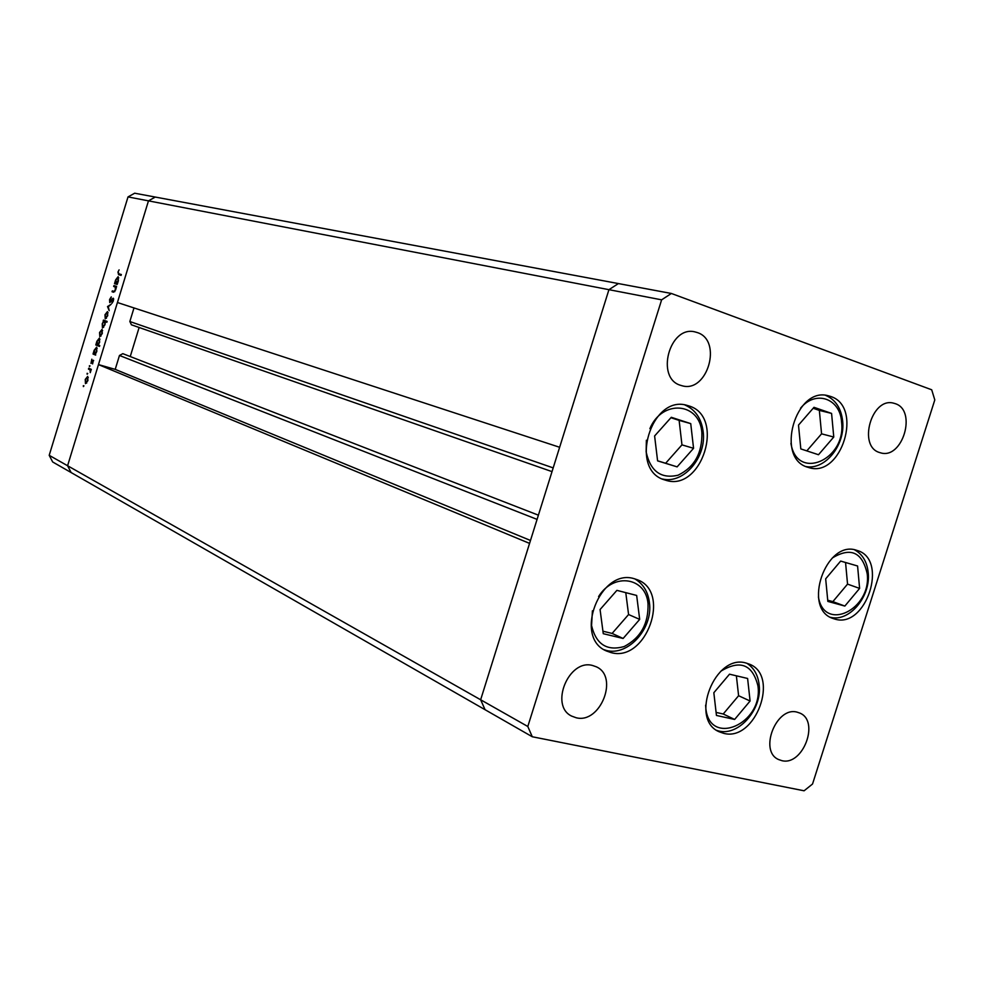 <?xml version="1.0" encoding="UTF-8"?>
<svg xmlns="http://www.w3.org/2000/svg" width="984" height="984" viewBox="0 0 984 984"><rect width="100%" height="100%" fill="white"/><g stroke="black" fill="none" stroke-linecap="round" stroke-linejoin="round"><path stroke-width="1.48" d="M527.805 726.487L480.647 699.772L485.075 709.71L480.647 699.772L49.2 455.321L52.681 461.976L71.119 472.541L67.588 465.739L148.473 200.859L117.44 302.518L559.638 447.277L608.936 289.677L618.419 283.577L608.936 289.677L480.647 699.772L529.564 543.389L98.474 364.597L67.588 465.739L71.119 472.541L532.283 736.758L804.088 790.792L812.538 784.014L934.8 399.934L931.7 389.787L671.371 293.466L661.629 299.837L527.805 726.487L532.283 736.758M49.2 455.321L128.018 196.911L148.473 200.859L155.263 197.058L148.473 200.859L661.629 299.837M553.18 467.892L129.839 321.522L133.996 307.93M98.474 364.597L115.214 369.369L119.47 355.47L122.828 353.662L538.396 515.173M130.245 356.54L139.125 327.488M129.839 321.522L131.438 324.794M128.018 196.911L134.673 193.208L671.371 293.466M530.487 540.462L115.214 369.369M634.372 578.752L637.263 579.724C671.641 591.79 646.217 662.699 611.138 652.613L606.464 650.99C573.094 637.583 600.191 567.522 634.372 578.752M688.751 405.875C725.835 416.367 701.703 492.898 665.393 480.131L664.889 479.971C628.173 470.254 651.236 393.686 687.41 405.482L688.751 405.875M830.484 396.417C863.706 406.38 841.468 478.691 808.688 467.523L808.036 467.326C774.826 458.778 795.429 386.011 828.368 395.802L830.484 396.417M856.67 550.314L857.224 550.486C888.933 559.269 866.055 629.145 834.813 619.071L832.968 618.481C801.886 608.727 826.043 539.195 856.67 550.314M746.044 663.031L749.365 664.151C779.98 675.541 755.441 741.936 723.781 733.363L719.058 731.727C689.181 719.292 715.11 653.401 746.044 663.031M680.682 385.347L681.937 385.716C707.459 393.551 722.846 340.366 697.275 332.555L695.073 331.928C669.514 325.015 655.196 378.348 680.682 385.347M797.163 712.17L799.697 713.031C820.078 720.891 802.969 766.315 781.763 760.632L778.602 759.537C758.541 751.222 776.29 705.983 797.163 712.17M895.194 403.637C917.346 410.328 902.537 459.885 880.52 452.812L879.659 452.554C857.482 446.527 871.59 396.724 893.669 403.194L895.194 403.637M576.181 717.754C600.424 724.175 619.157 676.475 596.23 666.771L592.614 665.504C568.838 658.517 549.281 705.774 571.692 716.118L576.181 717.754M113.664 286.467L113.935 285.606L116.616 286.43L115.583 289.985L113.418 292.174L112.053 291.744L112.324 290.883L114.218 291.375L115.3 289.726L115.312 287.119L113.664 286.467M109.728 302.592L109.581 299.542L111.266 296.885L109.999 301.744L113.271 298.213L113.406 300.858L112.004 303.207L113.025 299.075L109.728 302.592M107.527 306.602L111.204 304.167L108.265 306.774L109.212 310.698L107.527 306.602L108.289 306.823M107.453 311.584L107.736 315.692L105.239 318.841L104.98 314.745L107.453 311.584M102.016 329.406L102.287 333.539L99.815 336.651L99.556 332.518L102.016 329.406M95.436 354.043L95.657 355.101L93.037 354.043L94.132 350.316L96.604 347.204L96.826 351.423L95.436 354.043M83.332 385.679L83.382 386.601L83.948 385.851M87.674 376.405L87.92 380.623L85.46 383.637L85.239 379.443L87.674 376.405M87.109 373.317L87.158 374.24L87.724 373.489M88.449 369.111L88.708 368.25L91.303 369.357L90.245 372.653L90.159 370.009L88.449 369.111L89.728 369.467L89.938 368.779M89.421 365.716L89.483 366.638L90.036 365.9M93.369 360.242L92.594 363.932L93.111 361.103L90.983 363.404L91.82 359.197L91.229 362.543L93.369 360.242M98.179 344.941L99.753 345.556L99.495 346.417L95.805 344.978L96.899 341.251L99.372 338.127L99.605 342.321L98.179 344.941M103.627 321.116L103.406 320.095L107.121 321.411L106.862 322.272L105.313 321.719L104.968 324.769L102.471 327.93L102.238 323.761L103.627 321.116L104.907 321.51L103.148 320.944M116.985 283.453L117.219 284.462L114.525 283.65L115.62 279.911L118.129 276.676L118.388 280.772L117.477 283.601L116.124 283.195L118.055 280.686L117.859 277.537L115.94 280.046L116.124 283.195M118.326 272.211L118.818 273.798L121.34 274.524L121.069 275.397L118.572 274.659L117.969 272.051L119.101 269.862L117.969 272.051M85.731 382.776L87.601 380.476L87.367 377.241L85.559 379.578L85.731 382.776M86.703 383.047L85.854 382.813M88.265 377.499L87.404 377.266L88.265 377.499M91.081 370.082L89.728 369.467M91.881 362.727L91.229 362.543M93.652 360.624L92.865 360.402M95.694 354.966L93.037 354.043M94.329 354.412L94.55 353.674M94.39 353.551L93.751 353.367M94.599 353.711L96.506 351.3L96.334 348.065L94.439 350.476L94.599 353.711M97.195 348.311L96.334 348.065M99.532 346.294L95.805 344.978M97.096 345.347L97.318 344.597M97.17 344.486L96.518 344.289M97.379 344.621L99.273 342.211L99.113 338.988L97.207 341.399L97.379 344.621M98.24 344.88L97.441 344.646M99.974 339.234L99.113 338.988M100.073 335.79L101.967 333.416L101.758 330.255L99.888 332.641L100.073 335.79L101.02 336.061M102.644 330.526L101.758 330.255M104.427 321.325L104.661 320.538M106.887 322.211L105.313 321.719M105.915 321.903L104.464 321.424L102.238 323.761M104.98 324.732L104.464 321.424M103.664 327.34L102.73 327.069L104.648 324.634M102.557 323.859L102.73 327.069M105.509 317.98L107.404 315.581L107.195 312.445L105.313 314.855L105.509 317.98L106.444 318.25M108.092 312.715L107.195 312.445M108.363 306.713L107.564 306.479M110.725 301.965L109.999 301.744M113.664 298.902L112.545 298.57M113.677 299.271L113.025 299.075M114.944 286.861L115.202 286L113.935 285.606M115.202 286L116.616 286.442M113.615 292.223L112.053 291.744M113.332 292.137L113.59 291.289L114.796 291.658M114.857 291.572L114.218 291.375M115.805 284.032L116.063 283.183L114.796 282.789M116.063 283.183L115.251 282.925M118.756 277.82L117.859 277.537M120.023 274.167L121.327 274.561M119.507 274.93L118.99 273.847M671.297 417.302L654.606 435.974L657.595 460.869L677.115 466.871L693.56 448.298L690.731 423.612L671.297 417.302M657.595 460.795L665.627 463.267L681.961 444.866L679.12 420.377L670.916 417.72M679.12 420.377L690.731 423.612M681.961 444.866L693.56 448.298M665.627 463.267L677.115 466.871M616.894 590.363L600.068 609.539L603.266 633.696L623.118 638.468L639.686 619.391L636.66 595.443L616.894 590.363M602.934 631.211L612.109 633.425L628.579 614.533L625.775 592.639M628.579 614.533L639.686 619.391M612.109 633.425L623.118 638.468M729.513 674.188L713.831 692.736L716.45 715.454L734.63 719.452L750.091 701.014L747.606 678.468L729.513 674.188M716.106 712.416L723.228 713.99L738.603 695.725L736.376 675.811M738.603 695.725L750.091 701.014M723.228 713.99L734.63 719.452M840.656 561.077L825.674 578.838L827.839 601.409L844.85 606.07L859.61 588.407L857.581 565.997L840.656 561.077M827.729 600.228L832.858 601.63L847.544 584.115L845.551 562.491M847.544 584.115L859.61 588.407M832.858 601.63L844.85 606.07M813.989 407.314L798.491 425.113L800.816 448.913L818.491 454.731L833.768 437.031L831.578 413.415L813.989 407.314M806.806 450.881L821.566 433.833L819.352 410.402L813.165 408.262M819.352 410.402L831.578 413.415M821.566 433.833L833.768 437.031M537.079 519.392L119.47 355.47M90.602 369.836L89.31 369.48M115.866 287.143L114.636 286.762M120.146 274.216L118.867 273.81M646.377 440.242L646.131 451.89C650.436 471.336 661.088 479.11 678.099 475.198C694.47 467.216 702.391 453.021 701.863 432.616C699.821 402.382 662.244 398.914 649.87 428.667M592.417 610.806L591.568 625.578C596.058 644.336 606.931 651.322 624.163 646.549C640.732 637.829 648.677 623.524 648.013 603.61C645.861 577.214 613.598 572.135 598.567 596.599M705.602 705.171L705.823 708.086C709.415 747.582 763.547 723.744 757.951 685.897C752.551 664.409 740.189 659.514 720.878 671.174M818.417 596.944C824.235 632.712 871.799 609.391 867.199 573.733C862.328 552.122 850.705 546.87 832.329 557.977M790.939 443.292C796.757 481.557 846.511 459.958 841.578 422.062C840.25 398.372 815.527 389.639 800.533 408.225M552.012 471.619L131.339 324.769M85.78 382.801L86.703 383.059M118.818 273.798L120.097 274.192M703.13 431.373C701.297 418.298 695.184 409.492 684.827 404.941M703.179 431.779C706.66 457.056 683.782 484.288 662.441 479.011M649.354 602.048C647.792 591.347 642.921 583.61 634.766 578.863M649.403 602.54C653.474 629.194 626.267 658.345 604.127 649.711M759.082 684.335C757.852 674.716 753.756 667.681 746.782 663.228M759.144 684.889C762.502 710.03 737.065 738.172 716.659 730.337M868.183 572.442C866.978 561.667 862.427 554.115 854.53 549.81M868.232 572.946C870.828 596.353 849.463 622.355 830.447 617.3M842.636 420.955C841.111 408.139 835.453 399.602 825.65 395.347M842.673 421.361C845.293 444.768 825.404 470.18 806.105 466.601"/></g></svg>
